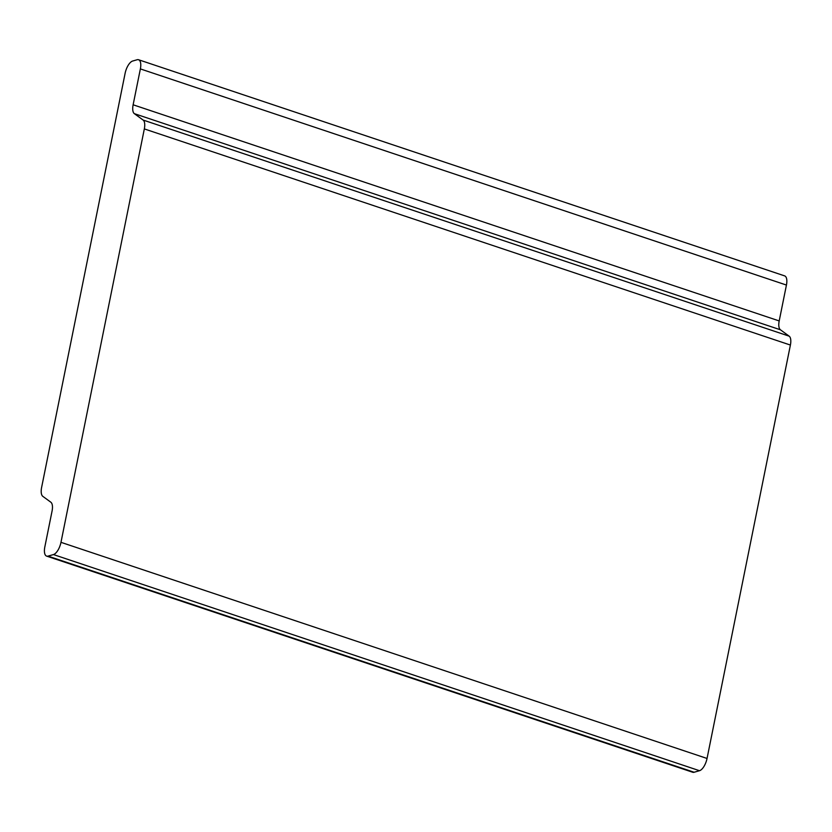 <?xml version="1.0" encoding="UTF-8"?>
<svg xmlns="http://www.w3.org/2000/svg" width="832" height="832" viewBox="0 0 832 832"><rect width="100%" height="100%" fill="white"/><g stroke="black" fill="none" stroke-linecap="round" stroke-linejoin="round"><path stroke-width="1.25" d="M46.623 556.119L692.692 772.252A11.294 4.805 -71.5 0 0 694.117 772.252L699.504 770.713A11.294 4.805 -71.5 0 0 707.044 758.462L790.4 345.051A11.294 4.805 -71.5 0 0 789.183 336.18L780.426 329.794A11.294 4.805 -71.5 0 1 779.199 320.934L786.438 285.054A11.294 4.805 -71.5 0 0 784.638 275.881L138.57 59.748A11.294 4.805 -71.5 0 0 137.145 59.748L132.662 61.027A11.294 4.805 -71.5 0 0 125.122 73.278L41.6 487.49A11.294 4.805 -71.5 0 0 42.817 496.35L50.835 502.206A11.294 4.805 108.5 0 1 52.062 511.066L44.824 546.946A11.294 4.805 -71.5 0 0 46.623 556.119A11.294 4.805 -71.5 0 0 48.048 556.119L53.435 554.57A11.294 4.805 -71.5 0 0 60.975 542.329L144.331 128.918A11.294 4.805 -71.5 0 0 143.114 120.047L134.358 113.662A11.294 4.805 108.5 0 1 133.13 104.79L140.369 68.91A11.294 4.805 -71.5 0 0 138.57 59.748M786.438 285.054L140.369 68.91M779.199 320.934L133.13 104.79M780.426 329.794L134.358 113.662M789.183 336.18L143.114 120.047M790.4 345.051L144.331 128.918M707.044 758.462L60.975 542.329M699.504 770.713L53.435 554.57M694.117 772.252L48.048 556.119"/></g></svg>
